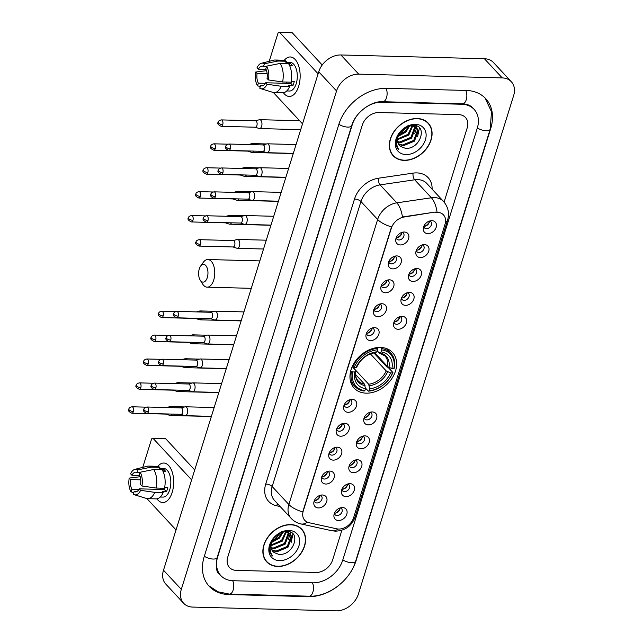 <?xml version="1.0" encoding="UTF-8"?>
<svg xmlns="http://www.w3.org/2000/svg" width="643" height="643" viewBox="0 0 643 643"><rect width="100%" height="100%" fill="white"/><g stroke="black" fill="none" stroke-linecap="round" stroke-linejoin="round"><path stroke-width="0.96" d="M380.431 347.421A26.17 19.595 137.1 0 0 354.526 362.403A26.17 19.595 137.1 0 0 354.14 388.107A26.17 19.595 137.1 0 0 366.188 393.162A26.17 19.595 137.1 0 0 392.093 378.18A26.17 19.595 137.1 0 0 392.479 352.477A26.17 19.595 137.1 0 0 380.431 347.421M392.841 268.87A7.403 5.546 -42.9 0 1 388.308 263.349A7.403 5.546 -42.9 0 1 396.281 255.938A7.403 5.546 -42.9 0 1 396.876 255.922A7.403 5.546 -42.9 0 1 401.152 262.561A7.403 5.546 -42.9 0 1 392.841 268.87M388.734 261.749A4.445 3.328 137.1 0 0 389.377 263.027A4.445 3.328 137.1 0 0 391.418 263.879A4.445 3.328 137.1 0 0 395.823 261.339A4.445 3.328 137.1 0 0 395.887 256.975A4.445 3.328 137.1 0 0 394.657 256.236M385.398 292.774A7.403 5.546 -42.9 0 1 380.865 287.252A7.403 5.546 -42.9 0 1 388.838 279.842A7.403 5.546 -42.9 0 1 389.425 279.826A7.403 5.546 -42.9 0 1 393.709 286.465A7.403 5.546 -42.9 0 1 385.398 292.774M381.283 285.653A4.445 3.328 137.1 0 0 381.926 286.931A4.445 3.328 137.1 0 0 383.975 287.791A4.445 3.328 137.1 0 0 388.372 285.243A4.445 3.328 137.1 0 0 388.436 280.878A4.445 3.328 137.1 0 0 387.215 280.147M377.947 316.686A7.403 5.546 -42.9 0 1 373.414 311.156A7.403 5.546 -42.9 0 1 381.395 303.745A7.403 5.546 -42.9 0 1 381.982 303.737A7.403 5.546 -42.9 0 1 386.258 310.376A7.403 5.546 -42.9 0 1 377.947 316.686M373.84 309.564A4.445 3.328 137.1 0 0 374.483 310.834A4.445 3.328 137.1 0 0 376.533 311.694A4.445 3.328 137.1 0 0 380.929 309.154A4.445 3.328 137.1 0 0 380.994 304.79A4.445 3.328 137.1 0 0 379.772 304.051M370.505 340.589A7.403 5.546 -42.9 0 1 365.971 335.067A7.403 5.546 -42.9 0 1 373.945 327.657A7.403 5.546 -42.9 0 1 374.539 327.641A7.403 5.546 -42.9 0 1 378.815 334.28A7.403 5.546 -42.9 0 1 370.505 340.589M366.389 333.468A4.445 3.328 137.1 0 0 367.04 334.746A4.445 3.328 137.1 0 0 369.082 335.606A4.445 3.328 137.1 0 0 373.479 333.058A4.445 3.328 137.1 0 0 373.551 328.694A4.445 3.328 137.1 0 0 372.321 327.962M348.168 412.308A7.403 5.546 -42.9 0 1 343.635 406.786A7.403 5.546 -42.9 0 1 351.608 399.375A7.403 5.546 -42.9 0 1 352.195 399.367A7.403 5.546 -42.9 0 1 356.479 406.006A7.403 5.546 -42.9 0 1 348.168 412.308M344.053 405.186A4.445 3.328 137.1 0 0 344.696 406.464A4.445 3.328 137.1 0 0 346.746 407.324A4.445 3.328 137.1 0 0 351.142 404.777A4.445 3.328 137.1 0 0 351.207 400.412A4.445 3.328 137.1 0 0 349.985 399.681M340.718 436.219A7.403 5.546 -42.9 0 1 336.185 430.697A7.403 5.546 -42.9 0 1 344.158 423.287A7.403 5.546 -42.9 0 1 344.752 423.271A7.403 5.546 -42.9 0 1 349.028 429.91A7.403 5.546 -42.9 0 1 340.718 436.219M336.611 429.098A4.445 3.328 137.1 0 0 337.254 430.376A4.445 3.328 137.1 0 0 339.295 431.228A4.445 3.328 137.1 0 0 343.7 428.688A4.445 3.328 137.1 0 0 343.764 424.324A4.445 3.328 137.1 0 0 342.534 423.584M333.275 460.123A7.403 5.546 -42.9 0 1 328.742 454.601A7.403 5.546 -42.9 0 1 336.715 447.19A7.403 5.546 -42.9 0 1 337.302 447.174A7.403 5.546 -42.9 0 1 341.586 453.813A7.403 5.546 -42.9 0 1 333.275 460.123M329.16 453.002A4.445 3.328 137.1 0 0 329.803 454.28A4.445 3.328 137.1 0 0 331.852 455.14A4.445 3.328 137.1 0 0 336.249 452.592A4.445 3.328 137.1 0 0 336.313 448.227A4.445 3.328 137.1 0 0 335.091 447.496M325.824 484.034A7.403 5.546 -42.9 0 1 321.291 478.505A7.403 5.546 -42.9 0 1 329.272 471.094A7.403 5.546 -42.9 0 1 329.859 471.086A7.403 5.546 -42.9 0 1 334.135 477.725A7.403 5.546 -42.9 0 1 325.824 484.034M321.717 476.913A4.445 3.328 137.1 0 0 322.36 478.183A4.445 3.328 137.1 0 0 324.41 479.043A4.445 3.328 137.1 0 0 328.806 476.503A4.445 3.328 137.1 0 0 328.87 472.139A4.445 3.328 137.1 0 0 327.649 471.399M318.381 507.938A7.403 5.546 -42.9 0 1 313.848 502.416A7.403 5.546 -42.9 0 1 321.821 495.006A7.403 5.546 -42.9 0 1 322.416 494.989A7.403 5.546 -42.9 0 1 326.692 501.628A7.403 5.546 -42.9 0 1 318.381 507.938M314.266 500.817A4.445 3.328 137.1 0 0 314.917 502.095A4.445 3.328 137.1 0 0 316.959 502.955A4.445 3.328 137.1 0 0 321.355 500.407A4.445 3.328 137.1 0 0 321.428 496.042A4.445 3.328 137.1 0 0 320.198 495.303M400.292 244.959A7.403 5.546 -42.9 0 1 395.758 239.437A7.403 5.546 -42.9 0 1 403.732 232.027A7.403 5.546 -42.9 0 1 404.318 232.019A7.403 5.546 -42.9 0 1 408.602 238.657A7.403 5.546 -42.9 0 1 400.292 244.959M396.176 237.838A4.445 3.328 137.1 0 0 396.819 239.116A4.445 3.328 137.1 0 0 398.869 239.976A4.445 3.328 137.1 0 0 403.265 237.428A4.445 3.328 137.1 0 0 403.33 233.063A4.445 3.328 137.1 0 0 402.108 232.332M420.401 257.538A7.403 5.546 -42.9 0 1 415.868 252.016A7.403 5.546 -42.9 0 1 423.841 244.605A7.403 5.546 -42.9 0 1 424.436 244.597A7.403 5.546 -42.9 0 1 428.712 251.236A7.403 5.546 -42.9 0 1 420.401 257.538M416.286 250.424A4.445 3.328 137.1 0 0 416.937 251.694A4.445 3.328 137.1 0 0 418.979 252.554A4.445 3.328 137.1 0 0 423.383 250.014A4.445 3.328 137.1 0 0 423.448 245.65A4.445 3.328 137.1 0 0 422.218 244.911M412.959 281.449A7.403 5.546 -42.9 0 1 408.426 275.927A7.403 5.546 -42.9 0 1 416.399 268.517A7.403 5.546 -42.9 0 1 416.985 268.501A7.403 5.546 -42.9 0 1 421.269 275.14A7.403 5.546 -42.9 0 1 412.959 281.449M408.844 274.328A4.445 3.328 137.1 0 0 409.487 275.606A4.445 3.328 137.1 0 0 411.536 276.466A4.445 3.328 137.1 0 0 415.933 273.918A4.445 3.328 137.1 0 0 415.997 269.554A4.445 3.328 137.1 0 0 414.775 268.814M405.508 305.353A7.403 5.546 -42.9 0 1 400.975 299.831A7.403 5.546 -42.9 0 1 408.948 292.42A7.403 5.546 -42.9 0 1 409.543 292.412A7.403 5.546 -42.9 0 1 413.819 299.051A7.403 5.546 -42.9 0 1 405.508 305.353M401.401 298.231A4.445 3.328 137.1 0 0 402.044 299.509A4.445 3.328 137.1 0 0 404.085 300.369A4.445 3.328 137.1 0 0 408.49 297.822A4.445 3.328 137.1 0 0 408.554 293.457A4.445 3.328 137.1 0 0 407.324 292.726M398.065 329.264A7.403 5.546 -42.9 0 1 393.532 323.742A7.403 5.546 -42.9 0 1 401.505 316.332A7.403 5.546 -42.9 0 1 402.092 316.316A7.403 5.546 -42.9 0 1 406.376 322.955A7.403 5.546 -42.9 0 1 398.065 329.264M393.95 322.143A4.445 3.328 137.1 0 0 394.593 323.421A4.445 3.328 137.1 0 0 396.643 324.273A4.445 3.328 137.1 0 0 401.039 321.733A4.445 3.328 137.1 0 0 401.103 317.369A4.445 3.328 137.1 0 0 399.882 316.629M368.278 424.886A7.403 5.546 -42.9 0 1 363.745 419.365A7.403 5.546 -42.9 0 1 371.718 411.954A7.403 5.546 -42.9 0 1 372.313 411.946A7.403 5.546 -42.9 0 1 376.589 418.585A7.403 5.546 -42.9 0 1 368.278 424.886M364.163 417.773A4.445 3.328 137.1 0 0 364.814 419.043A4.445 3.328 137.1 0 0 366.856 419.903A4.445 3.328 137.1 0 0 371.26 417.363A4.445 3.328 137.1 0 0 371.324 412.999A4.445 3.328 137.1 0 0 370.095 412.259M360.836 448.798A7.403 5.546 -42.9 0 1 356.302 443.276A7.403 5.546 -42.9 0 1 364.276 435.866A7.403 5.546 -42.9 0 1 364.862 435.85A7.403 5.546 -42.9 0 1 369.146 442.488A7.403 5.546 -42.9 0 1 360.836 448.798M356.72 441.677A4.445 3.328 137.1 0 0 357.363 442.955A4.445 3.328 137.1 0 0 359.413 443.815A4.445 3.328 137.1 0 0 363.809 441.267A4.445 3.328 137.1 0 0 363.874 436.902A4.445 3.328 137.1 0 0 362.652 436.163M353.385 472.701A7.403 5.546 -42.9 0 1 348.852 467.18A7.403 5.546 -42.9 0 1 356.825 459.769A7.403 5.546 -42.9 0 1 357.42 459.761A7.403 5.546 -42.9 0 1 361.696 466.4A7.403 5.546 -42.9 0 1 353.385 472.701M349.278 465.58A4.445 3.328 137.1 0 0 349.921 466.858A4.445 3.328 137.1 0 0 351.962 467.718A4.445 3.328 137.1 0 0 356.367 465.17A4.445 3.328 137.1 0 0 356.431 460.806A4.445 3.328 137.1 0 0 355.201 460.075M345.942 496.613A7.403 5.546 -42.9 0 1 341.409 491.091A7.403 5.546 -42.9 0 1 349.382 483.681A7.403 5.546 -42.9 0 1 349.969 483.665A7.403 5.546 -42.9 0 1 354.253 490.304A7.403 5.546 -42.9 0 1 345.942 496.613M341.827 489.492A4.445 3.328 137.1 0 0 342.47 490.77A4.445 3.328 137.1 0 0 344.519 491.622A4.445 3.328 137.1 0 0 348.916 489.082A4.445 3.328 137.1 0 0 348.98 484.718A4.445 3.328 137.1 0 0 347.759 483.978M338.491 520.517A7.403 5.546 -42.9 0 1 333.958 514.995A7.403 5.546 -42.9 0 1 341.931 507.584A7.403 5.546 -42.9 0 1 342.526 507.568A7.403 5.546 -42.9 0 1 346.802 514.207A7.403 5.546 -42.9 0 1 338.491 520.517M334.384 513.395A4.445 3.328 137.1 0 0 335.027 514.673A4.445 3.328 137.1 0 0 337.069 515.533A4.445 3.328 137.1 0 0 341.473 512.985A4.445 3.328 137.1 0 0 341.537 508.621A4.445 3.328 137.1 0 0 340.308 507.89M427.844 233.634A7.403 5.546 -42.9 0 1 423.319 228.112A7.403 5.546 -42.9 0 1 431.292 220.702A7.403 5.546 -42.9 0 1 431.879 220.686A7.403 5.546 -42.9 0 1 436.155 227.325A7.403 5.546 -42.9 0 1 427.844 233.634M423.737 226.513A4.445 3.328 137.1 0 0 424.38 227.791A4.445 3.328 137.1 0 0 426.43 228.651A4.445 3.328 137.1 0 0 430.826 226.103A4.445 3.328 137.1 0 0 430.89 221.739A4.445 3.328 137.1 0 0 429.669 221.007M394.368 256.332A4.445 3.328 -42.9 0 1 389.192 261.484A4.445 3.328 -42.9 0 1 388.846 261.46M386.917 280.244A4.445 3.328 -42.9 0 1 381.749 285.396A4.445 3.328 -42.9 0 1 381.403 285.363M379.474 304.147A4.445 3.328 -42.9 0 1 374.298 309.299A4.445 3.328 -42.9 0 1 373.953 309.275M372.024 328.051A4.445 3.328 -42.9 0 1 366.856 333.211A4.445 3.328 -42.9 0 1 366.51 333.178M349.688 399.777A4.445 3.328 -42.9 0 1 344.519 404.929A4.445 3.328 -42.9 0 1 344.174 404.905M342.245 423.681A4.445 3.328 -42.9 0 1 337.069 428.833A4.445 3.328 -42.9 0 1 336.723 428.809M334.794 447.592A4.445 3.328 -42.9 0 1 329.626 452.744A4.445 3.328 -42.9 0 1 329.28 452.712M327.351 471.496A4.445 3.328 -42.9 0 1 322.175 476.648A4.445 3.328 -42.9 0 1 321.83 476.624M319.901 495.399A4.445 3.328 -42.9 0 1 314.732 500.559A4.445 3.328 -42.9 0 1 314.387 500.527M401.811 232.428A4.445 3.328 -42.9 0 1 396.643 237.58A4.445 3.328 -42.9 0 1 396.297 237.556M421.921 245.007A4.445 3.328 -42.9 0 1 416.752 250.159A4.445 3.328 -42.9 0 1 416.407 250.135M414.478 268.911A4.445 3.328 -42.9 0 1 409.31 274.063A4.445 3.328 -42.9 0 1 408.964 274.039M407.035 292.822A4.445 3.328 -42.9 0 1 401.859 297.974A4.445 3.328 -42.9 0 1 401.513 297.95M399.584 316.726A4.445 3.328 -42.9 0 1 394.416 321.878A4.445 3.328 -42.9 0 1 394.071 321.854M369.797 412.356A4.445 3.328 -42.9 0 1 364.629 417.508A4.445 3.328 -42.9 0 1 364.284 417.484M362.355 436.259A4.445 3.328 -42.9 0 1 357.186 441.411A4.445 3.328 -42.9 0 1 356.841 441.387M354.912 460.171A4.445 3.328 -42.9 0 1 349.736 465.323A4.445 3.328 -42.9 0 1 349.39 465.299M347.461 484.075A4.445 3.328 -42.9 0 1 342.293 489.227A4.445 3.328 -42.9 0 1 341.947 489.202M340.018 507.986A4.445 3.328 -42.9 0 1 334.842 513.138A4.445 3.328 -42.9 0 1 334.497 513.106M429.371 221.104A4.445 3.328 -42.9 0 1 424.195 226.256A4.445 3.328 -42.9 0 1 423.85 226.223M435.303 212.431A13.334 9.983 -42.9 0 1 437.328 212.303A13.334 9.983 -42.9 0 1 443.461 214.883A13.334 9.983 -42.9 0 1 445.028 224.254L353.626 517.695A13.334 9.983 -42.9 0 1 336.755 528.819L309.042 522.719A13.334 9.983 -42.9 0 1 304.822 520.372A13.334 9.983 -42.9 0 1 303.255 511L391.33 228.209A13.334 9.983 -42.9 0 1 404.27 216.98L434.981 212.086L438.783 212.286M417.235 118.529A23.944 17.932 137.1 0 0 393.524 132.241A23.944 17.932 137.1 0 0 393.17 155.759A23.944 17.932 137.1 0 0 404.198 160.388A23.944 17.932 137.1 0 0 427.9 146.676A23.944 17.932 137.1 0 0 428.254 123.159A23.944 17.932 137.1 0 0 417.235 118.529M392.326 154.754A23.944 17.932 137.1 0 0 393.323 155.558M290.757 524.6A23.944 17.932 137.1 0 0 267.046 538.312A23.944 17.932 137.1 0 0 266.692 561.829A23.944 17.932 137.1 0 0 277.72 566.459A23.944 17.932 137.1 0 0 301.422 552.747A23.944 17.932 137.1 0 0 301.776 529.229A23.944 17.932 137.1 0 0 290.757 524.6M265.848 560.825A23.944 17.932 137.1 0 0 266.845 561.628M307.282 522.14A17.281 10.167 102.4 0 1 300.916 523.932C297.114 523.08 293.875 521.232 291.183 518.387A19.748 14.789 -42.9 0 1 288.868 504.506A17.281 6.952 -162.7 0 0 302.757 511.9L391.531 226.875A17.281 6.952 17.3 0 1 377.642 219.48A19.748 14.789 -42.9 0 1 396.803 202.842A17.281 7.748 81.7 0 1 402.438 216.988L434.981 212.086M316.034 572.471A14.813 11.092 137.1 0 0 332.656 559.852L341.883 530.25L332.656 559.852A14.813 11.092 137.1 0 1 316.034 572.471L236.302 570.373L316.034 572.471M444.088 202.095L467.204 127.893A14.813 11.092 137.1 0 0 465.46 117.476A14.813 11.092 137.1 0 0 458.644 114.615L378.912 112.517A14.813 11.092 137.1 0 0 362.29 125.128L227.751 557.095A14.813 11.092 137.1 0 0 229.487 567.512A14.813 11.092 137.1 0 0 236.302 570.373A14.813 11.092 137.1 0 1 229.487 567.512A14.813 11.092 137.1 0 1 227.751 557.095L362.29 125.128A14.813 11.092 137.1 0 1 378.912 112.517L458.644 114.615A14.813 11.092 137.1 0 1 465.46 117.476A14.813 11.092 137.1 0 1 467.204 127.893L444.088 202.095M301.559 529.358A23.944 17.932 137.1 0 0 300.836 528.313M428.037 123.287A23.944 17.932 137.1 0 0 427.314 122.242M404.262 160.171A23.703 17.747 137.1 0 0 427.724 146.596A23.703 17.747 137.1 0 0 428.069 123.319A23.703 17.747 137.1 0 0 417.162 118.746A23.703 17.747 137.1 0 0 393.701 132.313A23.703 17.747 137.1 0 0 393.355 155.59A23.703 17.747 137.1 0 0 404.262 160.171M412.774 125.827L408.795 135.062L397.478 139.7M415.056 126.534L415.458 127.82L411.624 138.1L400.388 142.754L397.72 142.207M414.542 126.301L414.751 127.057L410.917 137.345L399.681 141.99L397.599 141.637M407.558 126.518L411.351 125.739L416.736 127.804L418.288 130.867L414.454 141.147L403.217 145.792L398.515 144.201M416.367 127.443L417.58 130.103L413.746 140.383L402.51 145.029L398.266 143.743M400.718 146.54L405.178 148.252C420.321 150.068 428.15 124.999 413.497 125.385C404.479 126.197 398.676 131.317 396.104 140.753C395.63 144.538 396.578 147.577 398.933 149.859C395.389 144.281 395.951 138.317 400.621 131.968A12.346 9.243 137.1 0 0 399.448 145.463A12.346 9.243 137.1 0 0 400.718 146.54L399.407 145.422M400.621 131.968L404.664 128.053M397.125 138.663L397.503 136.244M409.607 125.924L405.966 132.016L398.121 136.404M408.57 126.173L405.259 131.252L398.531 135.351M412.091 125.755L408.088 134.299L397.535 138.968M414.47 125.473L414.815 126.044M413.401 125.377L416.736 127.804M415.418 124.356A17.281 12.94 137.1 0 0 396.024 139.073A17.281 12.94 137.1 0 0 406.006 154.561A17.281 12.94 137.1 0 0 425.401 139.844A17.281 12.94 137.1 0 0 415.418 124.356M408.393 125.144L399.608 134.99M419.405 127.909L417.612 136.453M416.696 126.06L416.648 127.708M416.632 127.812L414.783 133.414M284.262 60.338A19.748 10.392 91.5 0 1 297.066 62.162A19.748 10.392 91.5 0 1 298.665 86.291A19.748 10.392 91.5 0 1 283.41 92.769A19.748 10.392 91.5 0 0 289.237 96.45A19.748 10.392 91.5 0 0 298.665 86.291A19.748 10.392 91.5 0 0 290.282 56.97A19.748 10.392 91.5 0 0 284.262 60.338M318.108 73.792L279.697 32.463A2.468 1.302 -88.5 0 0 279.086 32.15A2.468 1.302 -88.5 0 0 277.905 33.42L269.216 61.31M266.298 70.706L266.419 70.296M302.515 123.85L273.371 92.496M279.086 32.15L291.673 32.48A2.468 1.302 91.5 0 1 292.284 32.793L322.223 65.007M266.057 69.38L258.422 69.179A9.878 5.2 91.5 0 1 262.32 66.108A9.878 5.2 91.5 0 1 263.55 66.422L266.499 66.502M280.147 63.432L266.604 66.165L265.776 68.825A9.878 5.2 91.5 0 1 267.046 78.462L268.42 79.933L282.59 81.966L290.982 82.191A16.292 8.576 91.5 0 0 288.546 63.657L280.147 63.432A16.292 8.576 91.5 0 1 282.59 81.966M291.166 81.251L294.277 81.331A14.315 7.539 91.5 0 1 293.698 83.59A14.315 7.539 91.5 0 1 292.935 85.648L288.739 85.535L289.639 86.508L281.248 86.283L267.07 84.249L265.704 82.778L290.885 83.437A9.878 5.2 -88.5 0 0 291.697 81.436A9.878 5.2 -88.5 0 0 291.745 81.267M285.998 62.283L290.138 62.395A14.315 7.539 91.5 0 1 296.222 83.654A14.315 7.539 91.5 0 1 289.382 91.025L286.762 90.952M289.639 86.508A16.292 8.576 91.5 0 1 282.615 92.817L274.223 92.6A16.292 8.576 91.5 0 1 272.994 92.399L260.753 88.654A12.836 6.76 91.5 0 1 259.748 88.187L260.576 85.535L263.051 85.599M281.248 86.283A16.292 8.576 91.5 0 1 274.223 92.6M266.604 66.165A12.836 6.76 91.5 0 1 268.42 79.933M267.07 84.249A12.836 6.76 91.5 0 1 260.753 88.654M265.398 83.325L258.349 83.14L257.521 85.792L260.246 86.588M257.521 85.792A12.836 6.76 91.5 0 1 255.705 72.024L257.079 73.495L267.175 73.76M266.716 70.65L255.705 72.024M265.704 82.778A9.878 5.2 91.5 0 1 261.805 85.849A9.878 5.2 91.5 0 1 260.576 85.535M258.349 83.14A9.878 5.2 91.5 0 1 257.079 73.495M289.543 65.441L292.195 65.514A14.315 7.539 91.5 0 0 289.969 63.118L285.773 63.006L286.32 61.254L277.921 61.037L264.377 63.77L263.55 66.422M258.422 69.179L257.055 67.708A12.836 6.76 91.5 0 1 261.42 63.255L273.838 60.161A16.292 8.576 91.5 0 1 275.083 60.024L283.475 60.241A16.292 8.576 91.5 0 1 286.32 61.254M275.083 60.024A16.292 8.576 91.5 0 1 277.921 61.037M261.42 63.255A12.836 6.76 91.5 0 1 264.377 63.77M287.027 83.341A9.878 5.2 91.5 0 1 286.545 82.071M289.969 63.118L289.358 65.072M290.885 83.437L292.935 85.648M277.784 566.242A23.703 17.747 137.1 0 0 301.245 552.675A23.703 17.747 137.1 0 0 301.599 529.398A23.703 17.747 137.1 0 0 290.684 524.817A23.703 17.747 137.1 0 0 267.223 538.384A23.703 17.747 137.1 0 0 266.877 561.66A23.703 17.747 137.1 0 0 277.784 566.242M286.296 531.898L282.317 541.133L271 545.77M288.578 532.605L288.98 533.891L285.146 544.171L273.91 548.825L271.242 548.278M288.064 532.372L288.273 533.135L284.439 543.415L273.203 548.061L271.121 547.707M281.079 532.589L284.873 531.809L290.258 533.875L291.809 536.937L287.976 547.217L276.739 551.863L272.037 550.271M289.889 533.513L291.102 536.174L287.268 546.454L276.032 551.107L271.788 549.813M274.239 552.61L278.7 554.322C293.843 556.139 301.671 531.07 287.019 531.456C278.001 532.267 272.198 537.387 269.626 546.823C269.152 550.609 270.1 553.647 272.455 555.938C268.911 550.352 269.473 544.388 274.143 538.046A12.346 9.243 137.1 0 0 272.97 551.533A12.346 9.243 137.1 0 0 274.239 552.61L272.929 551.493M274.143 538.046L278.186 534.124M270.647 544.734L271.024 542.314M283.129 531.994L279.488 538.087L271.643 542.475M282.092 532.243L278.781 537.323L272.053 541.43M285.613 531.825L281.61 540.369L271.057 545.039M288 531.544L288.337 532.115M286.923 531.456L290.258 533.875M288.94 530.427A17.281 12.94 137.1 0 0 269.546 545.143A17.281 12.94 137.1 0 0 279.528 560.632A17.281 12.94 137.1 0 0 298.923 545.915A17.281 12.94 137.1 0 0 288.94 530.427M281.915 531.214L273.13 541.06M292.927 533.987L291.134 542.531M290.218 532.139L290.17 533.778M290.154 533.883L288.305 539.485M199.274 268.927A8.889 4.678 -88.5 0 0 200.206 280.139A8.889 4.678 -88.5 0 0 207.295 277.559A8.889 4.678 -88.5 0 0 206.467 266.515A8.889 4.678 -88.5 0 0 200.568 266.186A8.889 4.678 -88.5 0 0 199.274 268.927M200.568 266.186L203.26 262.384A13.824 7.274 91.5 0 1 207.842 259.531A13.824 7.274 91.5 0 1 213.717 280.059A13.824 7.274 91.5 0 1 207.118 287.172A13.824 7.274 91.5 0 1 202.69 284.085L200.206 280.139M352.774 371.927L351.488 371.429A24.49 18.342 137.1 0 0 354.928 386.483A24.49 18.342 137.1 0 0 364.131 391.048L364.846 390.663A23.502 17.602 137.1 0 1 352.774 371.927L354.719 371.976A21.227 15.898 137.1 0 0 365.473 388.669L364.485 384.12L355.515 374.467M352.227 366.639L355.458 370.111L355.627 370.939L354.719 371.976M373.856 352.951L386.893 366.976L388.139 367.386L392.897 372.514L392.503 372.972A23.502 17.602 137.1 0 1 369.05 390.775L368.326 391.161A24.49 18.342 137.1 0 0 392.897 372.514M368.326 391.161L365.385 387.994M351.488 371.429L350.789 370.673M352.284 366.518L354.116 367.611A23.502 17.602 137.1 0 1 377.578 349.808L377.401 348.458A24.49 18.342 137.1 0 0 352.83 367.113M377.401 348.458L376.637 347.638M369.05 390.775L369.669 388.774A21.227 15.898 137.1 0 0 390.558 372.916L392.503 372.972M365.473 388.669L364.846 390.663M377.578 349.808L376.951 351.809A21.227 15.898 137.1 0 0 356.061 367.659L354.116 367.611M390.558 372.916L386.226 370.923L370.416 353.907M352.26 366.566L368.68 384.233L369.669 388.774M356.061 367.659L356.969 366.623A18.993 14.226 137.1 0 1 375.327 352.694L374.339 352.485L375.327 352.694L376.951 351.809M355.458 370.111L355.627 370.939A18.993 14.226 137.1 0 0 365.079 385.607M356.969 366.623L356.801 365.795L356.969 366.623M380.527 347.421L381.596 348.57L381.773 349.921A23.502 17.602 137.1 0 1 393.846 368.656L394.247 368.198A24.49 18.342 137.1 0 0 390.799 353.144A24.49 18.342 137.1 0 0 381.596 348.57M393.846 368.656L391.909 368.608A21.227 15.898 137.1 0 0 381.146 351.914L381.773 349.921M374.756 352.814L387.568 366.606L391.909 368.608M381.146 351.914L379.523 352.798L377.168 351.118M388.975 367.466A18.993 14.226 137.1 0 0 379.523 352.798L378.542 352.589M429.323 221.883L428.375 221.514M424.878 226.207A7.403 5.546 137.1 0 0 429.275 222.124M255.223 127.218L259.153 128.504A4.445 2.339 -88.5 0 0 259.515 128.568A4.445 2.339 -88.5 0 0 261.637 126.277A4.445 2.339 -88.5 0 0 260.841 120.241A4.445 2.339 -88.5 0 0 259.748 119.678A4.445 2.339 -88.5 0 0 259.386 119.727L255.392 120.804M255.094 127.177A3.207 1.688 -88.5 0 0 255.351 127.218A3.207 1.688 -88.5 0 0 256.887 125.57A3.207 1.688 -88.5 0 0 256.308 121.206A3.207 1.688 -88.5 0 0 255.52 120.804L221.361 119.903C219.408 120.305 218.355 121.053 218.21 122.162A3.207 1.294 -162.7 0 0 218.548 123.046A3.207 1.294 17.3 0 0 222.727 124.67A3.207 1.688 -88.5 0 0 221.361 119.903M421.88 245.787L420.924 245.425M417.436 250.119A7.403 5.546 137.1 0 0 421.832 246.028M247.772 151.121L251.71 152.407A4.445 2.339 -88.5 0 0 252.072 152.471A4.445 2.339 -88.5 0 0 253.816 151.105M247.643 151.081A3.207 1.688 -88.5 0 0 247.909 151.129A3.207 1.688 -88.5 0 0 248.463 150.968M253.792 144.683A4.445 2.339 -88.5 0 0 253.398 144.145A4.445 2.339 -88.5 0 0 252.305 143.59A4.445 2.339 -88.5 0 0 251.943 143.63L248.536 144.546M414.43 269.698L413.481 269.329M409.985 274.022A7.403 5.546 137.1 0 0 414.389 269.931M240.329 175.033L244.26 176.319A4.445 2.339 -88.5 0 0 244.621 176.375A4.445 2.339 -88.5 0 0 246.365 175.017M240.201 174.992A3.207 1.688 -88.5 0 0 240.458 175.033A3.207 1.688 -88.5 0 0 241.012 174.872M246.341 168.595A4.445 2.339 -88.5 0 0 245.947 168.056A4.445 2.339 -88.5 0 0 244.854 167.493A4.445 2.339 -88.5 0 0 244.493 167.542L241.085 168.458M406.987 293.602L406.03 293.24M402.542 297.934A7.403 5.546 137.1 0 0 406.939 293.843M232.879 198.936L236.817 200.222A4.445 2.339 -88.5 0 0 237.179 200.286A4.445 2.339 -88.5 0 0 238.923 198.92M232.75 198.896A3.207 1.688 -88.5 0 0 233.015 198.944A3.207 1.688 -88.5 0 0 233.57 198.783M238.899 192.498A4.445 2.339 -88.5 0 0 238.505 191.96A4.445 2.339 -88.5 0 0 237.412 191.405A4.445 2.339 -88.5 0 0 237.05 191.445L233.642 192.361M399.536 317.513L398.588 317.144M395.091 321.838A7.403 5.546 137.1 0 0 399.496 317.746M225.436 222.848L229.374 224.126A4.445 2.339 -88.5 0 0 229.728 224.19A4.445 2.339 -88.5 0 0 231.48 222.832M225.307 222.799A3.207 1.688 -88.5 0 0 225.564 222.848A3.207 1.688 -88.5 0 0 226.119 222.687M231.456 216.41A4.445 2.339 -88.5 0 0 231.054 215.863A4.445 2.339 -88.5 0 0 229.961 215.309A4.445 2.339 -88.5 0 0 229.599 215.349L226.199 216.265M369.757 413.136L368.801 412.774M365.312 417.468A7.403 5.546 137.1 0 0 369.709 413.377M195.649 318.47L199.587 319.756A4.445 2.339 -88.5 0 0 199.949 319.82A4.445 2.339 -88.5 0 0 201.693 318.454M195.52 318.43A3.207 1.688 -88.5 0 0 195.785 318.478A3.207 1.688 -88.5 0 0 196.34 318.317M201.669 312.032A4.445 2.339 -88.5 0 0 201.275 311.493A4.445 2.339 -88.5 0 0 200.182 310.939A4.445 2.339 -88.5 0 0 199.82 310.979L196.412 311.895M362.306 437.047L361.358 436.677M357.862 441.371A7.403 5.546 137.1 0 0 362.266 437.28M188.206 342.381L192.136 343.667A4.445 2.339 -88.5 0 0 192.498 343.724A4.445 2.339 -88.5 0 0 194.242 342.365M188.077 342.333A3.207 1.688 -88.5 0 0 188.335 342.381A3.207 1.688 -88.5 0 0 188.889 342.221M194.218 335.943A4.445 2.339 -88.5 0 0 193.824 335.397A4.445 2.339 -88.5 0 0 192.731 334.842A4.445 2.339 -88.5 0 0 192.37 334.89L188.962 335.807M354.864 460.951L353.907 460.589M350.419 465.283A7.403 5.546 137.1 0 0 354.815 461.192M180.755 366.285L184.694 367.571A4.445 2.339 -88.5 0 0 185.055 367.635A4.445 2.339 -88.5 0 0 186.8 366.269M180.627 366.245A3.207 1.688 -88.5 0 0 180.892 366.293A3.207 1.688 -88.5 0 0 181.447 366.132M186.775 359.847A4.445 2.339 -88.5 0 0 186.382 359.308A4.445 2.339 -88.5 0 0 185.288 358.746A4.445 2.339 -88.5 0 0 184.927 358.794L181.519 359.71M347.413 484.862L346.464 484.492M342.968 489.186A7.403 5.546 137.1 0 0 347.373 485.095M173.313 390.197L177.251 391.474A4.445 2.339 -88.5 0 0 177.605 391.539A4.445 2.339 -88.5 0 0 179.357 390.18M173.184 390.148A3.207 1.688 -88.5 0 0 173.441 390.197A3.207 1.688 -88.5 0 0 173.996 390.036M179.333 383.758A4.445 2.339 -88.5 0 0 178.931 383.212A4.445 2.339 -88.5 0 0 177.838 382.657A4.445 2.339 -88.5 0 0 177.476 382.698L174.076 383.614M339.97 508.766L339.022 508.396M335.525 513.09A7.403 5.546 137.1 0 0 339.922 509.007M165.87 414.1L169.8 415.386A4.445 2.339 -88.5 0 0 170.162 415.45A4.445 2.339 -88.5 0 0 171.906 414.084M165.733 414.06A3.207 1.688 -88.5 0 0 165.998 414.1A3.207 1.688 -88.5 0 0 166.553 413.939M171.882 407.662A4.445 2.339 -88.5 0 0 171.488 407.123A4.445 2.339 -88.5 0 0 170.395 406.561A4.445 2.339 -88.5 0 0 170.033 406.609L166.625 407.525M401.762 233.208L400.814 232.846M397.318 237.54A7.403 5.546 137.1 0 0 401.722 233.449M262.81 151.346L266.749 152.632A4.445 2.339 -88.5 0 0 267.11 152.688A4.445 2.339 -88.5 0 0 269.224 150.406A4.445 2.339 -88.5 0 0 268.436 144.37A4.445 2.339 -88.5 0 0 267.343 143.807A4.445 2.339 -88.5 0 0 266.974 143.855L262.979 144.924M262.682 151.306A3.207 1.688 -88.5 0 0 262.939 151.346A3.207 1.688 -88.5 0 0 264.474 149.698A3.207 1.688 -88.5 0 0 263.903 145.334A3.207 1.688 -88.5 0 0 263.108 144.932L228.948 144.032C226.995 144.434 225.95 145.181 225.806 146.291A3.207 1.294 -162.7 0 0 226.143 147.167A3.207 1.294 17.3 0 0 230.315 148.798A3.207 1.688 -88.5 0 0 228.948 144.032M394.32 257.12L393.371 256.75M389.875 261.444A7.403 5.546 137.1 0 0 394.272 257.353M255.367 175.25L259.298 176.536A4.445 2.339 -88.5 0 0 259.659 176.6A4.445 2.339 -88.5 0 0 261.781 174.317A4.445 2.339 -88.5 0 0 260.986 168.273A4.445 2.339 -88.5 0 0 259.893 167.719A4.445 2.339 -88.5 0 0 259.531 167.759L255.536 168.836M255.239 175.209A3.207 1.688 -88.5 0 0 255.496 175.258A3.207 1.688 -88.5 0 0 257.031 173.602A3.207 1.688 -88.5 0 0 256.453 169.238A3.207 1.688 -88.5 0 0 255.665 168.836L221.505 167.944C219.552 168.337 218.499 169.093 218.355 170.194A3.207 1.294 -162.7 0 0 218.692 171.078A3.207 1.294 17.3 0 0 222.872 172.71A3.207 1.688 -88.5 0 0 221.505 167.944M386.877 281.023L385.921 280.653M382.424 285.347A7.403 5.546 137.1 0 0 386.829 281.264M247.917 199.161L251.855 200.439A4.445 2.339 -88.5 0 0 252.217 200.503A4.445 2.339 -88.5 0 0 254.339 198.221A4.445 2.339 -88.5 0 0 253.543 192.177A4.445 2.339 -88.5 0 0 252.45 191.622A4.445 2.339 -88.5 0 0 252.088 191.662L248.085 192.739M247.788 199.113A3.207 1.688 -88.5 0 0 248.053 199.161A3.207 1.688 -88.5 0 0 249.58 197.514A3.207 1.688 -88.5 0 0 249.01 193.149A3.207 1.688 -88.5 0 0 248.222 192.747L214.063 191.847C212.11 192.249 211.057 192.996 210.912 194.098A3.207 1.294 -162.7 0 0 211.25 194.982A3.207 1.294 17.3 0 0 215.421 196.613A3.207 1.688 -88.5 0 0 214.063 191.847M379.426 304.927L378.478 304.565M374.982 309.259A7.403 5.546 137.1 0 0 379.378 305.168M240.474 223.065L244.404 224.351A4.445 2.339 -88.5 0 0 244.766 224.415A4.445 2.339 -88.5 0 0 246.888 222.124A4.445 2.339 -88.5 0 0 246.092 216.088A4.445 2.339 -88.5 0 0 244.999 215.526A4.445 2.339 -88.5 0 0 244.637 215.574L240.643 216.651M240.345 223.025A3.207 1.688 -88.5 0 0 240.603 223.065A3.207 1.688 -88.5 0 0 242.138 221.417A3.207 1.688 -88.5 0 0 241.559 217.053A3.207 1.688 -88.5 0 0 240.771 216.651L206.612 215.751C204.659 216.152 203.614 216.9 203.461 218.009A3.207 1.294 -162.7 0 0 203.799 218.893A3.207 1.294 17.3 0 0 207.978 220.517A3.207 1.688 -88.5 0 0 206.612 215.751M371.984 328.838L371.027 328.469M367.539 333.162A7.403 5.546 137.1 0 0 371.935 329.079M233.023 246.968L236.962 248.254A4.445 2.339 -88.5 0 0 237.323 248.319A4.445 2.339 -88.5 0 0 239.445 246.036A4.445 2.339 -88.5 0 0 238.649 239.992A4.445 2.339 -88.5 0 0 237.556 239.437A4.445 2.339 -88.5 0 0 237.195 239.477L233.192 240.554M232.895 246.928A3.207 1.688 -88.5 0 0 233.16 246.976A3.207 1.688 -88.5 0 0 234.687 245.329A3.207 1.688 -88.5 0 0 234.116 240.964A3.207 1.688 -88.5 0 0 233.329 240.562L199.169 239.662C197.216 240.056 196.163 240.812 196.019 241.913A3.207 1.294 -162.7 0 0 196.356 242.797A3.207 1.294 17.3 0 0 200.528 244.428A3.207 1.688 -88.5 0 0 199.169 239.662M349.639 400.557L348.691 400.195M345.195 404.889A7.403 5.546 137.1 0 0 349.599 400.798M210.687 318.695L214.625 319.981A4.445 2.339 -88.5 0 0 214.987 320.037A4.445 2.339 -88.5 0 0 217.101 317.755A4.445 2.339 -88.5 0 0 216.313 311.71A4.445 2.339 -88.5 0 0 215.22 311.156A4.445 2.339 -88.5 0 0 214.85 311.204L210.856 312.273M210.558 318.647A3.207 1.688 -88.5 0 0 210.816 318.695A3.207 1.688 -88.5 0 0 212.351 317.047A3.207 1.688 -88.5 0 0 211.78 312.683A3.207 1.688 -88.5 0 0 210.984 312.281L176.825 311.381C174.872 311.783 173.827 312.53 173.682 313.639A3.207 1.294 -162.7 0 0 174.02 314.515A3.207 1.294 17.3 0 0 178.191 316.147A3.207 1.688 -88.5 0 0 176.825 311.381M342.197 424.468L341.248 424.099M337.752 428.793A7.403 5.546 137.1 0 0 342.148 424.701M203.244 342.598L207.175 343.884A4.445 2.339 -88.5 0 0 207.536 343.949A4.445 2.339 -88.5 0 0 209.658 341.658A4.445 2.339 -88.5 0 0 208.862 335.622A4.445 2.339 -88.5 0 0 207.769 335.059A4.445 2.339 -88.5 0 0 207.408 335.107L203.413 336.185M203.116 342.558A3.207 1.688 -88.5 0 0 203.373 342.606A3.207 1.688 -88.5 0 0 204.908 340.951A3.207 1.688 -88.5 0 0 204.329 336.586A3.207 1.688 -88.5 0 0 203.542 336.185L169.382 335.292C167.429 335.686 166.376 336.442 166.232 337.543A3.207 1.294 -162.7 0 0 166.569 338.427A3.207 1.294 17.3 0 0 170.749 340.051A3.207 1.688 -88.5 0 0 169.382 335.292M334.754 448.372L333.797 448.002M330.301 452.696A7.403 5.546 137.1 0 0 334.706 448.613M195.793 366.51L199.732 367.788A4.445 2.339 -88.5 0 0 200.094 367.852A4.445 2.339 -88.5 0 0 202.215 365.57A4.445 2.339 -88.5 0 0 201.42 359.525A4.445 2.339 -88.5 0 0 200.327 358.971A4.445 2.339 -88.5 0 0 199.965 359.011L195.962 360.088M195.665 366.462A3.207 1.688 -88.5 0 0 195.93 366.51A3.207 1.688 -88.5 0 0 197.457 364.862A3.207 1.688 -88.5 0 0 196.887 360.498A3.207 1.688 -88.5 0 0 196.099 360.096L161.94 359.196C159.986 359.59 158.934 360.345 158.789 361.446A3.207 1.294 -162.7 0 0 159.126 362.33A3.207 1.294 17.3 0 0 163.298 363.962A3.207 1.688 -88.5 0 0 161.94 359.196M327.303 472.275L326.355 471.914M322.858 476.608A7.403 5.546 137.1 0 0 327.255 472.517M188.351 390.414L192.281 391.7A4.445 2.339 -88.5 0 0 192.643 391.764A4.445 2.339 -88.5 0 0 194.765 389.473A4.445 2.339 -88.5 0 0 193.969 383.437A4.445 2.339 -88.5 0 0 192.876 382.874A4.445 2.339 -88.5 0 0 192.514 382.923L188.52 384M188.222 390.373A3.207 1.688 -88.5 0 0 188.479 390.414A3.207 1.688 -88.5 0 0 190.015 388.766A3.207 1.688 -88.5 0 0 189.436 384.401A3.207 1.688 -88.5 0 0 188.648 384L154.489 383.099C152.536 383.501 151.491 384.249 151.338 385.358A3.207 1.294 -162.7 0 0 151.676 386.242A3.207 1.294 17.3 0 0 155.855 387.866A3.207 1.688 -88.5 0 0 154.489 383.099M319.86 496.187L318.904 495.817M315.416 500.511A7.403 5.546 137.1 0 0 319.812 496.42M180.9 414.317L184.838 415.603A4.445 2.339 -88.5 0 0 185.2 415.667A4.445 2.339 -88.5 0 0 187.322 413.385A4.445 2.339 -88.5 0 0 186.526 407.34A4.445 2.339 -88.5 0 0 185.433 406.786A4.445 2.339 -88.5 0 0 185.071 406.826L181.069 407.903M180.771 414.277A3.207 1.688 -88.5 0 0 181.037 414.325A3.207 1.688 -88.5 0 0 182.564 412.669A3.207 1.688 -88.5 0 0 181.993 408.313A3.207 1.688 -88.5 0 0 181.205 407.903L147.046 407.011C145.093 407.405 144.04 408.16 143.895 409.261A3.207 1.294 -162.7 0 0 144.233 410.146A3.207 1.294 17.3 0 0 148.404 411.777A3.207 1.688 -88.5 0 0 147.046 407.011M157.784 466.408A19.748 10.392 91.5 0 1 170.588 468.233A19.748 10.392 91.5 0 1 172.187 492.369A19.748 10.392 91.5 0 1 156.932 498.839A19.748 10.392 91.5 0 0 162.767 502.521A19.748 10.392 91.5 0 0 172.187 492.369A19.748 10.392 91.5 0 0 163.804 463.04A19.748 10.392 91.5 0 0 157.784 466.408M191.63 479.863L153.219 438.534A2.468 1.302 -88.5 0 0 152.608 438.221A2.468 1.302 -88.5 0 0 151.427 439.49L142.746 467.389M139.82 476.776L139.941 476.367M176.037 529.92L146.901 498.566M152.608 438.221L165.195 438.55A2.468 1.302 91.5 0 1 165.806 438.864L194.716 469.969M139.579 475.458L131.944 475.257A9.878 5.2 91.5 0 1 135.842 472.179A9.878 5.2 91.5 0 1 137.072 472.501L140.021 472.573M153.677 469.503L140.126 472.243L139.306 474.896A9.878 5.2 91.5 0 1 140.568 484.533L141.942 486.012L156.112 488.045L164.504 488.262A16.292 8.576 91.5 0 0 162.068 469.728L153.677 469.503A16.292 8.576 91.5 0 1 156.112 488.045M164.688 487.322L167.799 487.402A14.315 7.539 91.5 0 1 167.22 489.661A14.315 7.539 91.5 0 1 166.457 491.718L162.261 491.606L163.161 492.578L154.77 492.361L140.6 490.328L139.226 488.849L164.407 489.516A9.878 5.2 -88.5 0 0 165.219 487.507A9.878 5.2 -88.5 0 0 165.275 487.338M159.52 468.361L163.66 468.466A14.315 7.539 91.5 0 1 169.744 489.733A14.315 7.539 91.5 0 1 162.904 497.095L160.284 497.023M163.161 492.578A16.292 8.576 91.5 0 1 156.136 498.888L147.745 498.671A16.292 8.576 91.5 0 1 146.516 498.47L134.274 494.724A12.836 6.76 91.5 0 1 133.27 494.258L134.098 491.606L136.573 491.67M154.77 492.361A16.292 8.576 91.5 0 1 147.745 498.671M140.126 472.243A12.836 6.76 91.5 0 1 141.942 486.012M140.6 490.328A12.836 6.76 91.5 0 1 134.274 494.724M138.92 489.395L131.871 489.21L131.043 491.863L133.768 492.659M131.043 491.863A12.836 6.76 91.5 0 1 129.235 478.095L130.601 479.565L140.696 479.831M140.238 476.72L129.235 478.095M139.226 488.849A9.878 5.2 91.5 0 1 135.327 491.927A9.878 5.2 91.5 0 1 134.098 491.606M131.871 489.21A9.878 5.2 91.5 0 1 130.601 479.565M163.065 471.512L165.717 471.584A14.315 7.539 91.5 0 0 163.491 469.189L159.295 469.077L159.842 467.332L151.443 467.107L137.899 469.84L137.072 472.501M131.944 475.257L130.577 473.778A12.836 6.76 91.5 0 1 134.942 469.326L147.36 466.231A16.292 8.576 91.5 0 1 148.605 466.095L156.996 466.32A16.292 8.576 91.5 0 1 159.842 467.332M148.605 466.095A16.292 8.576 91.5 0 1 151.443 467.107M134.942 469.326A12.836 6.76 91.5 0 1 137.899 469.84M160.549 489.411A9.878 5.2 91.5 0 1 160.067 488.15M163.491 469.189L162.88 471.142M164.407 489.516L166.457 491.718M358.167 114.132A26.66 19.965 137.1 0 0 352.219 124.871L217.68 556.83A26.66 19.965 137.1 0 0 220.806 575.573A26.66 19.965 137.1 0 0 233.079 580.725L312.811 582.823A26.66 19.965 137.1 0 0 342.735 560.117L477.275 128.158A26.66 19.965 137.1 0 0 474.14 109.406A26.66 19.965 137.1 0 0 461.867 104.254L382.135 102.157A26.66 19.965 137.1 0 0 364.806 107.96M336.241 610.85A19.748 14.789 137.1 0 0 358.4 594.028L513.636 95.606A19.748 14.789 137.1 0 0 511.322 81.725A19.748 14.789 137.1 0 0 502.231 77.907L358.714 74.138A19.748 14.789 137.1 0 0 336.554 90.952L181.31 589.374A19.748 14.789 137.1 0 0 183.633 603.263A19.748 14.789 137.1 0 0 192.723 607.08L336.241 610.85M511.322 81.725L493.502 62.556A19.748 14.789 137.1 0 0 484.412 58.738L340.894 54.96A19.748 14.789 137.1 0 0 318.735 71.783L163.491 570.204A19.748 14.789 137.1 0 0 165.814 584.093L183.633 603.263M346.424 577.88A42.462 31.804 137.1 0 0 356.158 560.471L490.705 128.504A42.462 31.804 137.1 0 0 485.714 98.652A42.462 31.804 137.1 0 0 466.175 90.446L386.435 88.348A42.462 31.804 137.1 0 0 338.789 124.517L204.249 556.476A42.462 31.804 137.1 0 0 209.232 586.336A42.462 31.804 137.1 0 0 228.779 594.542L308.511 596.632A42.462 31.804 137.1 0 0 336.45 587.147M280.179 506.547L276.458 505.728A24.683 18.486 -42.9 0 1 265.736 484.026L354.518 199A24.683 18.486 -42.9 0 1 378.47 178.207A4.935 2.218 -98.3 0 0 380.101 184.871L396.803 202.842L431.389 197.771A19.748 14.789 -42.9 0 1 434.387 197.586A19.748 14.789 -42.9 0 1 443.477 201.404L426.767 183.424A19.748 14.789 137.1 0 0 417.685 179.614A19.748 14.789 137.1 0 0 414.687 179.799L380.101 184.871A19.748 14.789 137.1 0 0 360.94 201.508L272.166 486.526A19.748 14.789 137.1 0 0 274.481 500.415L291.183 518.387M437.031 212.013A17.281 7.748 81.7 0 0 431.389 197.771L414.687 179.799A4.935 2.218 -98.3 0 1 413.055 173.128A24.683 18.486 -42.9 0 1 432.096 189.155M353.128 519.062A17.281 6.952 17.3 0 0 355.137 516.932L447.608 220.043A17.281 6.952 -162.7 0 1 445.486 222.229M265.736 484.026A4.935 1.985 17.3 0 1 272.166 486.526L288.868 504.506L377.642 219.48L360.94 201.508A4.935 1.985 17.3 0 0 354.518 199M338.057 529.012A17.281 10.167 102.4 0 1 331.796 530.732L300.916 523.932M378.47 178.207L413.055 173.128M277.768 503.951A4.935 2.902 -77.6 0 0 276.458 505.728M292.284 32.793L279.697 32.463M355.724 370.738C355.081 375.094 355.884 378.446 358.135 380.793A18.269 13.68 137.1 0 0 364.485 384.12M369.275 385.72A18.993 14.226 137.1 0 0 387.633 371.783M368.68 384.233A18.269 13.68 137.1 0 0 386.226 370.923M387.568 366.606A18.269 13.68 137.1 0 0 384.892 355.917L379.04 352.886M255.351 127.218L221.192 126.325A3.207 1.688 -88.5 0 0 222.727 124.67M215.276 148.581A3.207 1.688 -88.5 0 0 213.918 143.815C211.965 144.209 210.912 144.964 210.767 146.065A3.207 1.294 -162.7 0 0 211.105 146.95A3.207 1.294 17.3 0 0 215.276 148.581A3.207 1.688 -88.5 0 1 213.749 150.229L247.909 151.129M207.834 172.485A3.207 1.688 -88.5 0 0 206.467 167.719C204.514 168.12 203.469 168.868 203.317 169.977A3.207 1.294 -162.7 0 0 203.654 170.853A3.207 1.294 17.3 0 0 207.834 172.485A3.207 1.688 -88.5 0 1 206.299 174.132L240.458 175.033M200.383 196.396A3.207 1.688 -88.5 0 0 199.025 191.63C197.071 192.024 196.019 192.779 195.874 193.881A3.207 1.294 -162.7 0 0 196.211 194.765A3.207 1.294 17.3 0 0 200.383 196.396A3.207 1.688 -88.5 0 1 198.856 198.044L233.015 198.944M192.94 220.3A3.207 1.688 -88.5 0 0 191.574 215.534C189.621 215.935 188.576 216.683 188.431 217.784A3.207 1.294 -162.7 0 0 188.761 218.668A3.207 1.294 17.3 0 0 192.94 220.3A3.207 1.688 -88.5 0 1 191.405 221.948L225.564 222.848M163.153 315.93A3.207 1.688 -88.5 0 0 161.795 311.164C159.842 311.558 158.789 312.313 158.644 313.414A3.207 1.294 -162.7 0 0 158.982 314.298A3.207 1.294 17.3 0 0 163.153 315.93A3.207 1.688 -88.5 0 1 161.626 317.578L195.785 318.478M155.71 339.834A3.207 1.688 -88.5 0 0 154.344 335.067C152.391 335.469 151.346 336.217 151.193 337.326A3.207 1.294 -162.7 0 0 151.531 338.202A3.207 1.294 17.3 0 0 155.71 339.834A3.207 1.688 -88.5 0 1 154.175 341.481L188.335 342.381M148.26 363.737A3.207 1.688 -88.5 0 0 146.901 358.979C144.948 359.373 143.895 360.128 143.751 361.229A3.207 1.294 -162.7 0 0 144.088 362.113A3.207 1.294 17.3 0 0 148.26 363.737A3.207 1.688 -88.5 0 1 146.733 365.393L180.892 366.293M140.817 387.649A3.207 1.688 -88.5 0 0 139.451 382.882C137.498 383.276 136.453 384.032 136.308 385.133A3.207 1.294 -162.7 0 0 136.637 386.017A3.207 1.294 17.3 0 0 140.817 387.649A3.207 1.688 -88.5 0 1 139.282 389.296L173.441 390.197M133.374 411.552A3.207 1.688 -88.5 0 0 132.008 406.786C130.055 407.188 129.002 407.935 128.857 409.044A3.207 1.294 -162.7 0 0 129.195 409.929A3.207 1.294 17.3 0 0 133.374 411.552A3.207 1.688 -88.5 0 1 131.839 413.208L165.998 414.1M262.939 151.346L228.779 150.446A3.207 1.688 -88.5 0 0 230.315 148.798M255.496 175.258L221.337 174.357A3.207 1.688 -88.5 0 0 222.872 172.71M248.053 199.161L213.894 198.261A3.207 1.688 -88.5 0 0 215.421 196.613M240.603 223.065L206.443 222.173A3.207 1.688 -88.5 0 0 207.978 220.517M233.16 246.976L199 246.076A3.207 1.688 -88.5 0 0 200.528 244.428M210.816 318.695L176.656 317.795A3.207 1.688 -88.5 0 0 178.191 316.147M203.373 342.606L169.213 341.706A3.207 1.688 -88.5 0 0 170.749 340.051M195.93 366.51L161.771 365.61A3.207 1.688 -88.5 0 0 163.298 363.962M188.479 390.414L154.32 389.521A3.207 1.688 -88.5 0 0 155.855 387.866M181.037 414.325L146.877 413.425A3.207 1.688 -88.5 0 0 148.404 411.777M165.806 438.864L153.219 438.534M485.055 97.969L491.501 111.729L490.191 129.243L355.651 561.202A7.901 3.183 -162.7 0 1 351.673 562.689A7.901 3.183 -162.7 0 1 342.807 559.86M355.651 561.202C349.945 580.677 328.42 597.066 309.114 596.19A7.901 4.155 -88.5 0 0 312.892 592.123A7.901 4.155 -88.5 0 0 312.426 582.815M309.114 596.19L229.382 594.092A7.901 4.155 -88.5 0 0 233.16 590.033A7.901 4.155 -88.5 0 0 232.694 580.717M204.329 556.227A7.901 3.183 17.3 0 0 213.187 559.048A7.901 3.183 17.3 0 0 217.165 557.569L351.713 125.602C355.105 112.782 371.349 100.766 382.746 101.715L462.478 103.812C467.051 104.029 470.491 105.412 472.806 107.968M338.869 124.26A7.901 3.183 17.3 0 0 347.734 127.089A7.901 3.183 17.3 0 0 351.713 125.602M386.057 88.34A7.901 4.155 91.5 0 1 386.515 97.656A7.901 4.155 91.5 0 1 382.746 101.715M465.789 90.438A7.901 4.155 91.5 0 1 466.247 99.745A7.901 4.155 91.5 0 1 462.478 103.812M490.191 129.243A7.901 3.183 -162.7 0 1 486.212 130.73A7.901 3.183 -162.7 0 1 477.347 127.901M163.491 570.204L181.31 589.374M318.735 71.783L336.554 90.952M340.894 54.96L358.714 74.138M484.412 58.738L502.231 77.907M308.069 596.157L308.511 596.632M228.321 594.052L228.779 594.542M381.725 101.715L382.135 102.157M461.433 103.78L461.867 104.254M331.796 530.732L335.413 531.174C345.195 530.748 351.769 526.006 355.137 516.932M447.608 220.043C449.578 213.163 448.203 206.95 443.477 201.404M426.325 121.439L428.069 123.319M391.603 153.709L393.355 155.59M299.847 527.517L301.599 529.398M265.125 559.78L266.877 561.66M251.284 288.329L207.118 287.172M350.668 381.902L354.928 386.483M357.042 366.51C361.061 358.665 367.057 354.084 375.038 352.782M386.547 348.562L390.799 353.144M259.828 260.897L207.842 259.531M300.707 129.645L259.515 128.568M299.614 120.731L259.748 119.678M221.192 126.325C218.073 124.855 217.085 123.464 218.21 122.162M293.264 153.556L252.072 152.471M266.564 143.96L252.305 143.59M213.918 143.815L227.903 144.185M213.749 150.229C210.631 148.758 209.634 147.368 210.767 146.065M285.822 177.46L244.621 176.375M259.121 167.871L244.854 167.493M206.467 167.719L220.461 168.088M206.299 174.132C203.188 172.662 202.191 171.279 203.317 169.977M278.371 201.372L237.179 200.286M251.67 191.775L237.412 191.405M199.025 191.63L213.01 191.992M198.856 198.044C195.737 196.573 194.749 195.183 195.874 193.881M270.928 225.275L229.728 224.19M244.227 215.686L229.961 215.309M191.574 215.534L205.567 215.903M191.405 221.948C188.295 220.477 187.298 219.094 188.431 217.784M241.141 320.905L199.949 319.82M214.44 311.308L200.182 310.939M161.795 311.164L175.78 311.525M161.626 317.578C158.508 316.107 157.511 314.716 158.644 313.414M233.698 344.809L192.498 343.724M206.998 335.22L192.731 334.842M154.344 335.067L168.337 335.437M154.175 341.481C151.065 340.01 150.068 338.628 151.193 337.326M226.248 368.72L185.055 367.635M199.547 359.124L185.288 358.746M146.901 358.979L160.887 359.341M146.733 365.393C143.614 363.922 142.625 362.531 143.751 361.229M218.805 392.624L177.605 391.539M192.104 383.035L177.838 382.657M139.451 382.882L153.444 383.252M139.282 389.296C136.171 387.825 135.175 386.443 136.308 385.133M211.354 416.527L170.162 415.45M184.662 406.939L170.395 406.561M132.008 406.786L145.993 407.156M131.839 413.208C128.721 411.737 127.732 410.347 128.857 409.044M293.321 153.38L267.11 152.688M296.061 144.562L267.343 143.807M228.779 150.446C225.669 148.975 224.672 147.593 225.806 146.291M285.87 177.291L259.659 176.6M288.619 168.466L259.893 167.719M221.337 174.357C218.218 172.887 217.23 171.496 218.355 170.194M278.427 201.195L252.217 200.503M281.176 192.378L252.45 191.622M213.894 198.261C210.775 196.79 209.779 195.408 210.912 194.098M270.976 225.098L244.766 224.415M273.725 216.281L244.999 215.526M206.443 222.173C203.333 220.702 202.336 219.311 203.461 218.009M263.534 249.01L237.323 248.319M266.282 240.193L237.556 239.437M199 246.076C195.882 244.605 194.893 243.215 196.019 241.913M241.197 320.728L214.987 320.037M243.938 311.911L215.22 311.156M176.656 317.795C173.546 316.324 172.549 314.941 173.682 313.639M233.747 344.632L207.536 343.949M236.495 335.815L207.769 335.059M169.213 341.706C166.095 340.235 165.106 338.845 166.232 337.543M226.304 368.543L200.094 367.852M229.053 359.726L200.327 358.971M161.771 365.61C158.652 364.139 157.656 362.756 158.789 361.446M218.853 392.447L192.643 391.764M221.602 383.63L192.876 382.874M154.32 389.521C151.209 388.05 150.213 386.66 151.338 385.358M211.41 416.359L185.2 415.667M214.159 407.541L185.433 406.786M146.877 413.425C143.759 411.954 142.77 410.564 143.895 409.261M208.605 585.628L217.969 591.785L229.382 594.092M219.472 574.143C216.353 572.431 215.59 566.909 217.165 557.569"/></g></svg>
